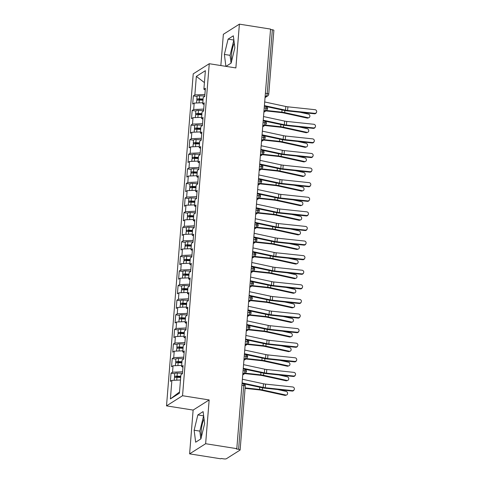 <?xml version="1.0" encoding="UTF-8"?>
<svg xmlns="http://www.w3.org/2000/svg" width="483" height="483" viewBox="0 0 483 483"><rect width="100%" height="100%" fill="white"/><g stroke="black" fill="none" stroke-linecap="round" stroke-linejoin="round"><path stroke-width="0.72" d="M204.043 419.002A11.767 3.478 -81 0 0 201.284 430.202A11.767 3.478 -81 0 0 201.483 436.505M231.719 60.713A11.767 3.478 99 0 1 231.52 54.41A11.767 3.478 99 0 1 234.279 43.21M189.608 453.863L205.637 443.72L209.157 399.942L193.128 410.079L189.608 453.863L220.773 458.796L221.256 458.488L223.532 458.85A2.264 0.543 -175.4 0 0 226.4 458.729L239.997 450.12A2.264 0.543 -175.4 0 0 240.117 449.969A2.264 0.543 -175.4 0 0 238.59 449.323L236.314 448.961L236.803 448.659L270.558 29.083L239.393 24.15L223.363 34.293L220.852 65.555M193.128 410.079L166.514 405.871L193.23 73.857L209.26 63.72L182.544 395.728L166.514 405.871M171.888 380.381L170.396 398.916L179.428 393.198L180.92 374.663L182.429 373.709L183.087 365.54L181.578 366.488L182.097 360.07L183.6 359.117L184.258 350.942L182.755 351.896L183.268 345.478L184.778 344.524L185.436 336.349L183.926 337.303L184.446 330.879L185.949 329.931L186.607 321.756L185.104 322.71L185.617 316.287L187.126 315.333L187.778 307.164L186.275 308.118L186.794 301.694L188.298 300.74L188.956 292.571L187.452 293.519L187.965 287.101L189.475 286.147L190.127 277.973L188.624 278.926L189.143 272.509L190.646 271.555L191.304 263.38L189.801 264.334L190.314 257.91L191.817 256.962L192.476 248.787L190.972 249.741L191.491 243.317L192.995 242.363L193.653 234.195L192.143 235.149L192.663 228.725L194.166 227.771L194.824 219.602L193.321 220.55L193.84 214.132L195.343 213.178L196.001 205.003L194.492 205.957L195.011 199.539L196.515 198.585L197.173 190.411L195.669 191.365L196.189 184.941L197.692 183.993L198.35 175.818L196.841 176.772L197.36 170.348L198.863 169.394L199.521 161.225L198.018 162.179L198.531 155.755L200.04 154.801L200.699 146.633L199.189 147.581L199.708 141.163L201.212 140.209L201.87 132.034L200.367 132.988L200.88 126.57L202.389 125.616L203.047 117.441L201.538 118.395L202.057 111.971L203.56 111.024L204.218 102.849L202.715 103.803L203.228 97.379L204.738 96.431L205.396 88.256L203.886 89.21L205.378 70.675L196.346 76.392L194.854 94.922L193.351 95.876L192.693 104.05L194.196 103.096L193.677 109.52L192.174 110.468L191.516 118.643L193.025 117.689L192.506 124.113L191.002 125.067L190.344 133.236L191.848 132.282L191.328 138.706L189.825 139.659L189.167 147.828L190.676 146.88L190.157 153.298L188.654 154.252L187.996 162.427L189.499 161.473L188.986 167.891L187.476 168.845L186.818 177.019L188.328 176.066L187.809 182.489L186.305 183.437L185.647 191.612L187.15 190.658L186.637 197.082L185.128 198.036L184.47 206.205L185.979 205.251L185.46 211.675L183.957 212.629L183.299 220.797L184.802 219.85L184.289 226.267L182.779 227.221L182.121 235.396L183.631 234.442L183.111 240.86L181.608 241.814L180.95 249.989L182.453 249.035L181.94 255.459L180.431 256.407L179.773 264.581L181.282 263.627L180.763 270.051L179.259 270.999L178.601 279.174L180.105 278.22L179.591 284.644L178.082 285.598L177.424 293.767L178.933 292.819L178.414 299.237L176.911 300.191L176.253 308.365L177.756 307.411L177.243 313.829L175.734 314.783L175.075 322.958L176.585 322.004L176.066 328.422L174.562 329.376L173.904 337.551L175.407 336.597L174.894 343.021L173.385 343.968L172.727 352.143L174.236 351.189L173.717 357.613L172.214 358.567L171.556 366.736L173.059 365.782L172.546 372.206L171.036 373.16L170.378 381.329L171.888 380.381L180.491 380.006M172.546 372.206L182.58 371.777M173.059 365.782L181.662 365.414M173.717 357.613L183.757 357.179M174.236 351.189L182.84 350.821M181.578 366.488L182.942 367.267M174.894 343.021L184.929 342.586M175.407 336.597L184.011 336.228M182.755 351.896L184.12 352.675M176.066 328.422L186.106 327.993M176.585 322.004L185.188 321.636M183.926 337.303L185.291 338.082M177.243 313.829L187.277 313.401M177.756 307.411L186.36 307.037M185.104 322.71L186.468 323.483M178.414 299.237L188.455 298.808M178.933 292.819L187.537 292.444M186.275 308.118L187.639 308.891M179.591 284.644L189.626 284.209M180.105 278.22L188.708 277.852M187.452 293.519L188.817 294.298M180.763 270.051L190.803 269.617M181.282 263.627L189.885 263.259M188.624 278.926L189.988 279.705M181.94 255.459L191.974 255.024M182.453 249.035L191.057 248.667M189.801 264.334L191.165 265.113M183.111 240.86L193.152 240.431M183.631 234.442L192.234 234.074M190.972 249.741L192.337 250.514M184.289 226.267L194.323 225.839M184.802 219.85L193.405 219.475M192.143 235.149L193.514 235.921M185.46 211.675L195.5 211.24M185.979 205.251L194.583 204.883M193.321 220.55L194.685 221.329M186.637 197.082L196.672 196.647M187.15 190.658L195.754 190.29M194.492 205.957L195.863 206.736M187.809 182.489L197.849 182.055M188.328 176.066L196.931 175.697M195.669 191.365L197.034 192.143M188.986 167.891L199.02 167.462M189.499 161.473L198.102 161.105M196.841 176.772L198.211 177.545M190.157 153.298L200.197 152.869M190.676 146.88L199.28 146.506M198.018 162.179L199.382 162.952M191.328 138.706L201.369 138.277M191.848 132.282L200.451 131.913M199.189 147.581L200.56 148.359M192.506 124.113L202.546 123.678M193.025 117.689L201.628 117.321M200.367 132.988L201.731 133.767M193.677 109.52L203.717 109.086M194.196 103.096L202.8 102.728M201.538 118.395L202.908 119.174M265.396 93.273L267.214 93.563L272.352 29.753L270.528 29.463M272.352 29.753A2.264 0.543 4.6 0 1 273.879 30.393L268.741 94.203A2.264 0.543 4.6 0 0 267.214 93.563A2.264 0.67 99 0 1 266.314 96.214L265.173 96.032M194.854 94.922L204.895 94.493M196.346 76.392L204.418 82.599M202.715 103.803L204.08 104.576M205.637 443.72L236.803 448.659M209.26 63.72L235.873 67.934L239.393 24.15M209.157 399.942L182.544 395.728M225.978 66.364L231.14 63.098L234.859 47.793L233.337 35.808L228.091 39.123L224.372 54.428L225.887 66.352M203.101 411.601L197.855 414.915L194.136 430.22L195.663 442.205L200.904 438.89L204.629 423.585L203.101 411.601M170.396 398.916L179.531 391.967M203.886 89.21L205.257 89.983M193.351 95.876L197.034 96.461M263.869 112.207L266.525 110.529L267.564 108.874A2.264 0.543 -175.4 0 0 266.036 108.228L264.213 107.944M192.174 110.468L195.856 111.054M191.002 125.067L194.685 125.646M189.825 139.659L193.508 140.239M188.654 154.252L192.337 154.838M187.476 168.845L191.159 169.43M186.305 183.437L189.988 184.023M185.128 198.036L188.811 198.616M183.957 212.629L187.639 213.208M182.779 227.221L186.462 227.801M181.608 241.814L185.291 242.4M180.431 256.407L184.114 256.992M179.259 270.999L182.942 271.585M178.082 285.598L181.765 286.178M176.911 300.191L180.594 300.77M175.734 314.783L179.416 315.369M174.562 329.376L178.245 329.961M173.385 343.968L177.068 344.554M172.214 358.567L175.897 359.147M171.036 373.16L174.725 373.739M262.698 126.8L265.348 125.121L266.387 123.473A2.264 0.543 -175.4 0 0 266.387 123.467A2.264 0.543 -175.4 0 0 264.865 122.821L263.042 122.537M261.52 141.398L264.177 139.72L265.215 138.066A2.264 0.543 -175.4 0 0 265.215 138.06A2.264 0.543 -175.4 0 0 263.688 137.42L261.864 137.13M260.349 155.991L263 154.312L264.038 152.658A2.264 0.543 -175.4 0 0 264.038 152.652A2.264 0.543 -175.4 0 0 262.517 152.012L260.693 151.722M259.172 170.584L261.828 168.905L262.867 167.251A2.264 0.543 -175.4 0 0 262.867 167.245A2.264 0.543 -175.4 0 0 261.339 166.605L259.516 166.315M258 185.176L260.651 183.498L261.689 181.843A2.264 0.543 -175.4 0 0 260.168 181.197L258.345 180.908M256.829 199.769L259.48 198.09L260.518 196.442A2.264 0.543 -175.4 0 0 260.518 196.436A2.264 0.543 -175.4 0 0 258.991 195.79L257.167 195.506M255.652 214.367L258.302 212.689L259.341 211.035A2.264 0.543 -175.4 0 0 259.341 211.029A2.264 0.543 -175.4 0 0 257.819 210.389L255.996 210.099M254.481 228.96L257.131 227.282L258.17 225.627A2.264 0.543 -175.4 0 0 258.17 225.621A2.264 0.543 -175.4 0 0 256.642 224.981L254.819 224.692M253.303 243.553L255.96 241.874L256.992 240.22A2.264 0.543 -175.4 0 0 256.998 240.214A2.264 0.543 -175.4 0 0 255.471 239.574L253.647 239.284M252.132 258.145L254.782 256.467L255.821 254.813A2.264 0.543 -175.4 0 0 254.293 254.167L252.47 253.877M250.955 272.738L253.611 271.06L254.644 269.411A2.264 0.543 -175.4 0 0 254.65 269.405A2.264 0.543 -175.4 0 0 253.122 268.759L251.299 268.476M249.783 287.337L252.434 285.658L253.472 284.004A2.264 0.543 -175.4 0 0 253.472 283.998A2.264 0.543 -175.4 0 0 251.945 283.358L250.122 283.068M248.606 301.929L251.263 300.251L252.301 298.597A2.264 0.543 -175.4 0 0 252.301 298.591A2.264 0.543 -175.4 0 0 250.774 297.951L248.95 297.661M247.435 316.522L250.085 314.844L251.124 313.189A2.264 0.543 -175.4 0 0 251.124 313.183A2.264 0.543 -175.4 0 0 249.596 312.543L247.779 312.253M246.258 331.115L248.914 329.436L249.953 327.782A2.264 0.543 -175.4 0 0 248.425 327.136L246.602 326.846M245.086 345.707L247.737 344.029L248.775 342.381A2.264 0.543 -175.4 0 0 248.775 342.375A2.264 0.543 -175.4 0 0 247.248 341.729L245.43 341.445M243.909 360.306L246.565 358.627L247.604 356.973A2.264 0.543 -175.4 0 0 247.604 356.967A2.264 0.543 -175.4 0 0 246.076 356.327L244.253 356.037M242.738 374.899L245.388 373.22L246.427 371.566A2.264 0.543 -175.4 0 0 246.427 371.56A2.264 0.543 -175.4 0 0 244.899 370.92L243.082 370.63M233.869 39.974L230.065 55.328L231.061 63.146M230.065 55.328L224.372 54.428M233.784 40.029L228.091 39.123M203.633 415.766L199.829 431.12L200.825 438.938M203.548 415.815L197.855 414.915M199.829 431.12L194.136 430.22M314.668 113.33A1.884 1.823 27.9 0 0 316.486 112.388A1.884 1.823 27.9 0 0 314.964 109.683L287.898 106.821L287.602 110.474L314.668 113.33L314.433 113.783L287.361 110.921A7.541 1.811 4.6 0 1 284.535 110.48L264.358 106.145M316.486 112.388L316.244 112.841A1.884 1.823 -152.1 0 1 314.433 113.783M264.4 105.614L285.507 110.142A5.579 1.34 -175.4 0 0 287.602 110.474M264.696 101.961L285.803 106.495A5.579 1.34 -175.4 0 0 287.898 106.821M203.005 100.186L199.286 100.035A3.019 0.725 -175.4 0 0 196.865 100.337A3.019 0.725 -175.4 0 0 196.702 100.542L196.509 103M203.059 99.498L199.654 99.353L198.755 99.534L199.461 99.83L199.497 99.353M203.101 99.021L199.376 98.864A3.019 0.725 -175.4 0 0 196.955 99.166A3.019 0.725 -175.4 0 0 196.798 99.377A3.019 0.725 -175.4 0 0 197.982 100.059M196.798 99.377L197.046 96.31A3.019 0.725 4.6 0 1 197.203 96.105A3.019 0.725 4.6 0 1 199.624 95.803L204.768 96.014M308.885 117.725L307.888 118.051A1.884 1.594 -108.4 0 1 307.146 118.087L308.148 117.755A1.884 1.594 71.6 0 0 308.438 114.109L299.973 112.255M201.212 100.114L199.461 99.83M265.928 110.909L281.607 112.611A5.579 1.34 4.6 0 1 283.69 112.95L307.146 118.087M308.148 117.755L284.686 112.617A7.541 1.811 -175.4 0 0 281.873 112.165L266.574 110.498M268.433 107.021L266.58 106.821M313.497 127.923A1.884 1.823 27.9 0 0 315.308 126.981A1.884 1.823 27.9 0 0 313.793 124.276L286.721 121.42L286.431 125.067L313.497 127.923L313.256 128.375L286.19 125.52A7.541 1.811 4.6 0 1 283.364 125.073L263.187 120.738M315.308 126.981L315.073 127.434A1.884 1.823 -152.1 0 1 313.256 128.375M263.229 120.207L284.336 124.741A5.579 1.34 -175.4 0 0 286.431 125.067M263.519 116.554L284.632 121.088A5.579 1.34 -175.4 0 0 286.721 121.42M312.32 142.515A1.884 1.823 27.9 0 0 314.137 141.573A1.884 1.823 27.9 0 0 312.616 138.869L285.55 136.013L285.254 139.659L312.32 142.515L312.084 142.968L285.012 140.112A7.541 1.811 4.6 0 1 282.187 139.665L262.009 135.337M314.137 141.573L313.896 142.026A1.884 1.823 -152.1 0 1 312.084 142.968M262.052 134.799L283.165 139.333A5.579 1.34 -175.4 0 0 285.254 139.659M262.347 131.153L283.455 135.681A5.579 1.34 -175.4 0 0 285.55 136.013M311.149 157.114A1.884 1.823 27.9 0 0 312.96 156.172A1.884 1.823 27.9 0 0 311.444 153.461L284.372 150.605L284.082 154.252L311.149 157.114L310.907 157.561L283.841 154.705A7.541 1.811 4.6 0 1 281.015 154.264L260.838 149.929M312.96 156.172L312.724 156.619A1.884 1.823 -152.1 0 1 310.907 157.561M260.88 149.392L281.987 153.926A5.579 1.34 -175.4 0 0 284.082 154.252M261.176 145.745L282.283 150.279A5.579 1.34 -175.4 0 0 284.372 150.605M309.971 171.706A1.884 1.823 27.9 0 0 311.789 170.765A1.884 1.823 27.9 0 0 310.267 168.054L283.201 165.198L282.905 168.845L309.971 171.706L309.736 172.153L282.67 169.298A7.541 1.811 4.6 0 1 279.838 168.857L259.661 164.522M311.789 170.765L311.547 171.217A1.884 1.823 -152.1 0 1 309.736 172.153M259.703 163.985L280.816 168.519A5.579 1.34 -175.4 0 0 282.905 168.845M259.999 160.338L281.106 164.872A5.579 1.34 -175.4 0 0 283.201 165.198M201.834 114.779L198.108 114.628A3.019 0.725 -175.4 0 0 195.687 114.93A3.019 0.725 -175.4 0 0 195.53 115.141L195.331 117.592M201.888 114.091L198.483 113.952L197.577 114.127L198.284 114.429L198.32 113.946M201.924 113.614L198.205 113.463A3.019 0.725 -175.4 0 0 195.784 113.765A3.019 0.725 -175.4 0 0 195.621 113.97A3.019 0.725 -175.4 0 0 196.81 114.652M195.621 113.97L195.869 110.909A3.019 0.725 4.6 0 1 196.032 110.698A3.019 0.725 4.6 0 1 198.453 110.396L203.597 110.607M307.713 132.318L306.717 132.65A1.884 1.594 -108.4 0 1 305.974 132.68L306.971 132.354A1.884 1.594 71.6 0 0 307.266 128.701L298.796 126.848M200.04 114.706L198.284 114.429M264.756 125.502L280.43 127.21A5.579 1.34 4.6 0 1 282.513 127.542L305.974 132.68M306.971 132.354L283.515 127.21A7.541 1.811 -175.4 0 0 280.695 126.757L265.396 125.091M267.262 121.619L265.409 121.414M200.656 129.378L196.937 129.221A3.019 0.725 -175.4 0 0 194.516 129.522A3.019 0.725 -175.4 0 0 194.353 129.734L194.16 132.185M200.711 128.683L197.306 128.544L196.406 128.719L197.112 129.021L197.149 128.538M200.753 128.206L197.028 128.055A3.019 0.725 -175.4 0 0 194.607 128.357A3.019 0.725 -175.4 0 0 194.45 128.563A3.019 0.725 -175.4 0 0 195.639 129.245M194.45 128.563L194.697 125.502A3.019 0.725 4.6 0 1 194.854 125.29A3.019 0.725 4.6 0 1 197.275 124.988L202.419 125.2M306.536 146.91L305.54 147.243A1.884 1.594 -108.4 0 1 304.797 147.279L305.799 146.947A1.884 1.594 71.6 0 0 306.089 143.3L297.625 141.441M198.863 129.299L197.112 129.021M263.579 140.094L279.259 141.803A5.579 1.34 4.6 0 1 281.341 142.135L304.797 147.279M305.799 146.947L282.338 141.803A7.541 1.811 -175.4 0 0 279.524 141.356L264.225 139.69M266.085 136.212L264.231 136.007M199.485 143.97L195.76 143.813A3.019 0.725 -175.4 0 0 193.339 144.115A3.019 0.725 -175.4 0 0 193.182 144.326L192.983 146.778M199.539 143.276L196.134 143.137L195.229 143.318L195.935 143.614L195.971 143.131M199.576 142.799L195.856 142.648A3.019 0.725 -175.4 0 0 193.435 142.95A3.019 0.725 -175.4 0 0 193.272 143.161A3.019 0.725 -175.4 0 0 194.462 143.843M193.272 143.161L193.52 140.094A3.019 0.725 4.6 0 1 193.683 139.883A3.019 0.725 4.6 0 1 196.104 139.581L201.248 139.792M305.365 161.503L304.368 161.835A1.884 1.594 -108.4 0 1 303.626 161.871L304.622 161.539A1.884 1.594 71.6 0 0 304.918 157.893L296.447 156.033M197.692 143.898L195.935 143.614M262.408 154.687L278.081 156.395A5.579 1.34 4.6 0 1 280.164 156.727L303.626 161.871M304.622 161.539L281.166 156.395A7.541 1.811 -175.4 0 0 278.347 155.949L263.048 154.282M264.913 150.805L263.06 150.599M198.308 158.563L194.589 158.412A3.019 0.725 -175.4 0 0 192.168 158.714A3.019 0.725 -175.4 0 0 192.005 158.919L191.811 161.37M198.362 157.869L194.957 157.73L194.057 157.911L194.764 158.207L194.8 157.73M198.404 157.398L194.679 157.241A3.019 0.725 -175.4 0 0 192.258 157.543A3.019 0.725 -175.4 0 0 192.101 157.754A3.019 0.725 -175.4 0 0 193.291 158.436M192.101 157.754L192.349 154.687A3.019 0.725 4.6 0 1 192.506 154.482A3.019 0.725 4.6 0 1 194.927 154.18L200.071 154.391M304.187 176.096L303.191 176.428A1.884 1.594 -108.4 0 1 302.449 176.464L303.451 176.132A1.884 1.594 71.6 0 0 303.741 172.485L295.276 170.632M196.515 158.49L194.764 158.207M261.231 169.279L276.91 170.988A5.579 1.34 4.6 0 1 278.993 171.326L302.449 176.464M303.451 176.132L279.989 170.994A7.541 1.811 -175.4 0 0 277.176 170.541L261.877 168.875M263.742 165.397L261.883 165.198M308.8 186.299A1.884 1.823 27.9 0 0 310.611 185.357A1.884 1.823 27.9 0 0 309.096 182.652L282.024 179.791L281.734 183.443L308.8 186.299L308.559 186.752L281.492 183.89A7.541 1.811 4.6 0 1 278.667 183.449L258.49 179.115M310.611 185.357L310.376 185.81A1.884 1.823 -152.1 0 1 308.559 186.752M258.532 178.577L279.639 183.111A5.579 1.34 -175.4 0 0 281.734 183.443M258.828 174.931L279.935 179.465A5.579 1.34 -175.4 0 0 282.024 179.791M197.136 173.156L193.411 173.005A3.019 0.725 -175.4 0 0 190.99 173.306A3.019 0.725 -175.4 0 0 190.833 173.512L190.634 175.969M197.191 172.467L193.786 172.322L192.88 172.503L193.586 172.799L193.629 172.322M197.227 171.99L193.508 171.833A3.019 0.725 -175.4 0 0 191.087 172.135A3.019 0.725 -175.4 0 0 190.924 172.346A3.019 0.725 -175.4 0 0 192.113 173.029M190.924 172.346L191.171 169.279A3.019 0.725 4.6 0 1 191.334 169.074A3.019 0.725 4.6 0 1 193.755 168.772L198.899 168.984M303.016 190.694L302.02 191.02A1.884 1.594 -108.4 0 1 301.277 191.057L302.273 190.725A1.884 1.594 71.6 0 0 302.569 187.078L294.099 185.224M195.343 173.083L193.586 172.799M260.059 183.878L275.733 185.581A5.579 1.34 4.6 0 1 277.816 185.919L301.277 191.057M302.273 190.725L278.818 185.587A7.541 1.811 -175.4 0 0 275.998 185.134L260.699 183.468M262.565 179.99L260.711 179.791M307.623 200.892A1.884 1.823 27.9 0 0 309.44 199.95A1.884 1.823 27.9 0 0 307.919 197.245L280.852 194.389L280.557 198.036L307.623 200.892L307.387 201.345L280.321 198.489A7.541 1.811 4.6 0 1 277.49 198.042L257.312 193.707M309.44 199.95L309.198 200.403A1.884 1.823 -152.1 0 1 307.387 201.345M257.354 193.176L278.468 197.71A5.579 1.34 -175.4 0 0 280.557 198.036M257.65 189.523L278.757 194.057A5.579 1.34 -175.4 0 0 280.852 194.389M195.959 187.748L192.24 187.597A3.019 0.725 -175.4 0 0 189.819 187.899A3.019 0.725 -175.4 0 0 189.656 188.104L189.463 190.562M196.013 187.06L192.608 186.921L191.709 187.096L192.415 187.398L192.451 186.915M196.056 186.583L192.331 186.432A3.019 0.725 -175.4 0 0 189.916 186.734A3.019 0.725 -175.4 0 0 189.753 186.939A3.019 0.725 -175.4 0 0 190.942 187.621M189.753 186.939L190 183.872A3.019 0.725 4.6 0 1 190.157 183.667A3.019 0.725 4.6 0 1 192.578 183.365L197.722 183.576M301.839 205.287L300.843 205.619A1.884 1.594 -108.4 0 1 300.1 205.649L301.102 205.323A1.884 1.594 71.6 0 0 301.392 201.671L292.927 199.817M194.166 187.676L192.415 187.398M258.882 198.471L274.561 200.179A5.579 1.34 4.6 0 1 276.644 200.511L300.1 205.649M301.102 205.323L277.64 200.179A7.541 1.811 -175.4 0 0 274.827 199.727L259.528 198.06M261.394 194.583L259.534 194.383M306.451 215.484A1.884 1.823 27.9 0 0 308.263 214.543A1.884 1.823 27.9 0 0 306.747 211.838L279.675 208.982L279.385 212.629L306.451 215.484L306.21 215.937L279.144 213.081A7.541 1.811 4.6 0 1 276.318 212.635L256.141 208.306M308.263 214.543L308.027 214.995A1.884 1.823 -152.1 0 1 306.21 215.937M256.183 207.768L277.29 212.303A5.579 1.34 -175.4 0 0 279.385 212.629M256.479 204.122L277.586 208.65A5.579 1.34 -175.4 0 0 279.675 208.982M194.788 202.347L191.063 202.19A3.019 0.725 -175.4 0 0 188.642 202.492A3.019 0.725 -175.4 0 0 188.485 202.703L188.285 205.154M194.842 201.653L191.437 201.514L190.531 201.689L191.238 201.991L191.28 201.508M194.878 201.176L191.159 201.025A3.019 0.725 -175.4 0 0 188.738 201.326A3.019 0.725 -175.4 0 0 188.575 201.532A3.019 0.725 -175.4 0 0 189.765 202.214M188.575 201.532L188.823 198.471A3.019 0.725 4.6 0 1 188.986 198.259A3.019 0.725 4.6 0 1 191.407 197.958L196.551 198.169M300.668 219.88L299.671 220.212A1.884 1.594 -108.4 0 1 298.929 220.248L299.925 219.916A1.884 1.594 71.6 0 0 300.221 216.269L291.75 214.41M192.995 202.268L191.238 201.991M257.711 213.063L273.384 214.772A5.579 1.34 4.6 0 1 275.467 215.104L298.929 220.248M299.925 219.916L276.469 214.772A7.541 1.811 -175.4 0 0 273.65 214.325L258.351 212.659M260.216 209.181L258.363 208.976M305.28 230.083A1.884 1.823 27.9 0 0 307.091 229.141A1.884 1.823 27.9 0 0 305.57 226.43L278.504 223.575L278.208 227.221L305.28 230.083L305.039 230.53L277.973 227.674A7.541 1.811 4.6 0 1 275.141 227.233L254.964 222.898M307.091 229.141L306.85 229.588A1.884 1.823 -152.1 0 1 305.039 230.53M255.006 222.361L276.119 226.895A5.579 1.34 -175.4 0 0 278.208 227.221M255.302 218.714L276.409 223.249A5.579 1.34 -175.4 0 0 278.504 223.575M193.611 216.939L189.891 216.782A3.019 0.725 -175.4 0 0 187.47 217.084A3.019 0.725 -175.4 0 0 187.307 217.296L187.114 219.747M193.665 216.245L190.26 216.106L189.36 216.287L190.067 216.583L190.103 216.1M193.707 215.768L189.982 215.617A3.019 0.725 -175.4 0 0 187.567 215.919A3.019 0.725 -175.4 0 0 187.404 216.124A3.019 0.725 -175.4 0 0 188.593 216.813M187.404 216.124L187.652 213.063A3.019 0.725 4.6 0 1 187.809 212.852A3.019 0.725 4.6 0 1 190.23 212.55L195.374 212.761M299.49 234.472L298.494 234.804A1.884 1.594 -108.4 0 1 297.757 234.841L298.754 234.509A1.884 1.594 71.6 0 0 299.043 230.862L290.579 229.002M191.817 216.861L190.067 216.583M256.533 227.656L272.213 229.365A5.579 1.34 4.6 0 1 274.296 229.697L297.757 234.841M298.754 234.509L275.292 229.365A7.541 1.811 -175.4 0 0 272.478 228.918L257.179 227.251M259.045 223.774L257.185 223.569M304.103 244.676A1.884 1.823 27.9 0 0 305.914 243.734A1.884 1.823 27.9 0 0 304.399 241.023L277.327 238.167L277.037 241.814L304.103 244.676L303.861 245.123L276.795 242.267A7.541 1.811 4.6 0 1 273.97 241.826L253.792 237.491M305.914 243.734L305.679 244.187A1.884 1.823 -152.1 0 1 303.861 245.123M253.835 236.954L274.942 241.488A5.579 1.34 -175.4 0 0 277.037 241.814M254.13 233.307L275.238 237.841A5.579 1.34 -175.4 0 0 277.327 238.167M192.439 231.532L188.714 231.381A3.019 0.725 -175.4 0 0 186.299 231.677A3.019 0.725 -175.4 0 0 186.136 231.888L185.937 234.34M192.494 230.838L189.088 230.699L188.183 230.88L188.889 231.176L188.931 230.699M192.53 230.367L188.811 230.21A3.019 0.725 -175.4 0 0 186.39 230.512A3.019 0.725 -175.4 0 0 186.227 230.723A3.019 0.725 -175.4 0 0 187.416 231.405M186.227 230.723L186.474 227.656A3.019 0.725 4.6 0 1 186.637 227.451A3.019 0.725 4.6 0 1 189.058 227.149L194.202 227.36M298.319 249.065L297.323 249.397A1.884 1.594 -108.4 0 1 296.58 249.433L297.576 249.101A1.884 1.594 71.6 0 0 297.872 245.455L289.408 243.601M190.646 231.46L188.889 231.176M255.362 242.249L271.041 243.957A5.579 1.34 4.6 0 1 273.124 244.289L296.58 249.433M297.576 249.101L274.121 243.963A7.541 1.811 -175.4 0 0 271.301 243.51L256.002 241.844M257.868 238.367L256.014 238.167M302.932 259.268A1.884 1.823 27.9 0 0 304.743 258.327A1.884 1.823 27.9 0 0 303.221 255.622L276.155 252.76L275.859 256.413L302.932 259.268L302.69 259.721L275.624 256.859A7.541 1.811 4.6 0 1 272.792 256.419L252.615 252.084M304.743 258.327L304.501 258.779A1.884 1.823 -152.1 0 1 302.69 259.721M252.663 251.546L273.77 256.081A5.579 1.34 -175.4 0 0 275.859 256.413M252.953 247.9L274.06 252.434A5.579 1.34 -175.4 0 0 276.155 252.76M191.262 246.125L187.543 245.974A3.019 0.725 -175.4 0 0 185.122 246.276A3.019 0.725 -175.4 0 0 184.959 246.481L184.766 248.938M191.316 245.436L187.911 245.292L187.012 245.473L187.718 245.769L187.754 245.292M191.359 244.959L187.633 244.803A3.019 0.725 -175.4 0 0 185.218 245.104A3.019 0.725 -175.4 0 0 185.055 245.316A3.019 0.725 -175.4 0 0 186.245 245.998M185.055 245.316L185.303 242.249A3.019 0.725 4.6 0 1 185.46 242.043A3.019 0.725 4.6 0 1 187.881 241.742L193.025 241.953M297.142 263.664L296.145 263.99A1.884 1.594 -108.4 0 1 295.409 264.026L296.405 263.694A1.884 1.594 71.6 0 0 296.695 260.047L288.23 258.194M189.469 246.052L187.718 245.769M254.185 256.847L269.864 258.55A5.579 1.34 4.6 0 1 271.947 258.888L295.409 264.026M296.405 263.694L272.943 258.556A7.541 1.811 -175.4 0 0 270.13 258.103L254.831 256.437M256.696 252.959L254.837 252.76M301.754 273.861A1.884 1.823 27.9 0 0 303.565 272.919A1.884 1.823 27.9 0 0 302.05 270.214L274.978 267.353L274.688 271.005L301.754 273.861L301.513 274.314L274.447 271.452A7.541 1.811 4.6 0 1 271.621 271.011L251.444 266.676M303.565 272.919L303.33 273.372A1.884 1.823 -152.1 0 1 301.513 274.314M251.486 266.145L272.593 270.679A5.579 1.34 -175.4 0 0 274.688 271.005M251.782 262.492L272.889 267.027A5.579 1.34 -175.4 0 0 274.978 267.353M190.091 260.717L186.366 260.566A3.019 0.725 -175.4 0 0 183.951 260.868A3.019 0.725 -175.4 0 0 183.788 261.074L183.588 263.531M190.145 260.029L186.74 259.89L185.834 260.065L186.541 260.367L186.583 259.884M190.181 259.552L186.462 259.401A3.019 0.725 -175.4 0 0 184.041 259.703A3.019 0.725 -175.4 0 0 183.878 259.908A3.019 0.725 -175.4 0 0 185.067 260.591M183.878 259.908L184.126 256.841A3.019 0.725 4.6 0 1 184.289 256.636A3.019 0.725 4.6 0 1 186.71 256.334L191.854 256.545M295.97 278.256L294.974 278.588A1.884 1.594 -108.4 0 1 294.232 278.619L295.228 278.293A1.884 1.594 71.6 0 0 295.524 274.64L287.059 272.786M188.298 260.645L186.541 260.367M253.014 271.44L268.693 273.149A5.579 1.34 4.6 0 1 270.776 273.481L294.232 278.619M295.228 278.293L271.772 273.149A7.541 1.811 -175.4 0 0 268.953 272.696L253.653 271.029M255.519 267.552L253.666 267.353M300.583 288.454A1.884 1.823 27.9 0 0 302.394 287.512A1.884 1.823 27.9 0 0 300.873 284.807L273.807 281.951L273.511 285.598L300.583 288.454L300.341 288.906L273.275 286.051A7.541 1.811 4.6 0 1 270.444 285.604L250.266 281.275M302.394 287.512L302.153 287.965A1.884 1.823 -152.1 0 1 300.341 288.906M250.315 280.738L271.422 285.272A5.579 1.34 -175.4 0 0 273.511 285.598M250.605 277.091L271.712 281.619A5.579 1.34 -175.4 0 0 273.807 281.951M188.913 275.31L185.194 275.159A3.019 0.725 -175.4 0 0 182.773 275.461A3.019 0.725 -175.4 0 0 182.61 275.672L182.417 278.123M188.968 274.622L185.563 274.483L184.663 274.658L185.369 274.96L185.406 274.477M189.01 274.145L185.285 273.994A3.019 0.725 -175.4 0 0 182.87 274.296A3.019 0.725 -175.4 0 0 182.707 274.501A3.019 0.725 -175.4 0 0 183.896 275.183M182.707 274.501L182.954 271.44A3.019 0.725 4.6 0 1 183.111 271.229A3.019 0.725 4.6 0 1 185.532 270.927L190.682 271.138M294.793 292.849L293.797 293.181A1.884 1.594 -108.4 0 1 293.06 293.217L294.056 292.885A1.884 1.594 71.6 0 0 294.346 289.232L285.882 287.379M187.12 275.238L185.369 274.96M251.836 286.033L267.516 287.741A5.579 1.34 4.6 0 1 269.599 288.073L293.06 293.217M294.056 292.885L270.595 287.741A7.541 1.811 -175.4 0 0 267.781 287.294L252.482 285.628M254.348 282.15L252.488 281.945M299.406 303.052A1.884 1.823 27.9 0 0 301.217 302.11A1.884 1.823 27.9 0 0 299.702 299.4L272.629 296.544L272.34 300.191L299.406 303.052L299.17 303.499L272.098 300.643A7.541 1.811 4.6 0 1 269.272 300.203L249.095 295.868M301.217 302.11L300.981 302.557A1.884 1.823 -152.1 0 1 299.17 303.499M249.137 295.33L270.245 299.865A5.579 1.34 -175.4 0 0 272.34 300.191M249.433 291.684L270.54 296.218A5.579 1.34 -175.4 0 0 272.629 296.544M187.742 289.909L184.017 289.752A3.019 0.725 -175.4 0 0 181.602 290.054A3.019 0.725 -175.4 0 0 181.439 290.265L181.24 292.716M187.796 289.214L184.391 289.076L183.486 289.257L184.192 289.552L184.234 289.069M187.833 288.737L184.114 288.586A3.019 0.725 -175.4 0 0 181.693 288.888A3.019 0.725 -175.4 0 0 181.536 289.094A3.019 0.725 -175.4 0 0 182.719 289.782M181.536 289.094L181.777 286.033A3.019 0.725 4.6 0 1 181.94 285.821A3.019 0.725 4.6 0 1 184.361 285.519L189.505 285.731M293.622 307.442L292.626 307.774A1.884 1.594 -108.4 0 1 291.883 307.81L292.879 307.478A1.884 1.594 71.6 0 0 293.175 303.831L284.71 301.972M185.949 289.83L184.192 289.552M250.665 300.625L266.344 302.334A5.579 1.34 4.6 0 1 268.427 302.666L291.883 307.81M292.879 307.478L269.423 302.334A7.541 1.811 -175.4 0 0 266.61 301.887L251.305 300.221M253.17 296.743L251.317 296.538M298.234 317.645A1.884 1.823 27.9 0 0 300.046 316.703A1.884 1.823 27.9 0 0 298.524 313.992L271.458 311.137L271.162 314.783L298.234 317.645L297.993 318.092L270.927 315.236A7.541 1.811 4.6 0 1 268.095 314.795L247.918 310.46M300.046 316.703L299.804 317.15A1.884 1.823 -152.1 0 1 297.993 318.092M247.966 309.923L269.073 314.457A5.579 1.34 -175.4 0 0 271.162 314.783M248.256 306.276L269.363 310.81A5.579 1.34 -175.4 0 0 271.458 311.137M186.565 304.501L182.846 304.35A3.019 0.725 -175.4 0 0 180.425 304.646A3.019 0.725 -175.4 0 0 180.262 304.858L180.068 307.309M186.619 303.807L183.214 303.668L182.314 303.849L183.021 304.145L183.057 303.668M186.661 303.33L182.936 303.179A3.019 0.725 -175.4 0 0 180.521 303.481A3.019 0.725 -175.4 0 0 180.358 303.692A3.019 0.725 -175.4 0 0 181.548 304.375M180.358 303.692L180.606 300.625A3.019 0.725 4.6 0 1 180.763 300.414A3.019 0.725 4.6 0 1 183.184 300.118L188.334 300.329M292.444 322.034L291.448 322.366A1.884 1.594 -108.4 0 1 290.712 322.403L291.708 322.07A1.884 1.594 71.6 0 0 291.998 318.424L283.533 316.57M184.772 304.429L183.021 304.145M249.488 315.218L265.167 316.926A5.579 1.34 4.6 0 1 267.25 317.259L290.712 322.403M291.708 322.07L268.246 316.933A7.541 1.811 -175.4 0 0 265.433 316.48L250.134 314.813M251.999 311.336L250.14 311.137M297.057 332.238A1.884 1.823 27.9 0 0 298.868 331.296A1.884 1.823 27.9 0 0 297.353 328.591L270.281 325.729L269.991 329.382L297.057 332.238L296.822 332.69L269.749 329.829A7.541 1.811 4.6 0 1 266.924 329.388L246.747 325.053M298.868 331.296L298.633 331.749A1.884 1.823 -152.1 0 1 296.822 332.69M246.789 324.516L267.896 329.05A5.579 1.34 -175.4 0 0 269.991 329.382M247.085 320.869L268.192 325.403A5.579 1.34 -175.4 0 0 270.281 325.729M185.394 319.094L181.668 318.943A3.019 0.725 -175.4 0 0 179.253 319.245A3.019 0.725 -175.4 0 0 179.09 319.45L178.891 321.901M185.448 318.406L182.043 318.261L181.137 318.442L181.843 318.738L181.886 318.261M185.484 317.929L181.765 317.772A3.019 0.725 -175.4 0 0 179.344 318.074A3.019 0.725 -175.4 0 0 179.187 318.285A3.019 0.725 -175.4 0 0 180.37 318.967M179.187 318.285L179.428 315.218A3.019 0.725 4.6 0 1 179.591 315.013A3.019 0.725 4.6 0 1 182.013 314.711L187.156 314.922M291.273 336.633L290.277 336.959A1.884 1.594 -108.4 0 1 289.534 336.995L290.531 336.663A1.884 1.594 71.6 0 0 290.826 333.016L282.362 331.163M183.6 319.022L181.843 318.738M248.316 329.817L263.996 331.519A5.579 1.34 4.6 0 1 266.079 331.857L289.534 336.995M290.531 336.663L267.075 331.525A7.541 1.811 -175.4 0 0 264.261 331.072L248.956 329.406M250.822 325.928L248.968 325.729M295.886 346.83A1.884 1.823 27.9 0 0 297.697 345.888A1.884 1.823 27.9 0 0 296.176 343.184L269.109 340.322L268.814 343.974L295.886 346.83L295.644 347.283L268.578 344.421A7.541 1.811 4.6 0 1 265.747 343.981L245.569 339.646M297.697 345.888L297.456 346.341A1.884 1.823 -152.1 0 1 295.644 347.283M245.618 339.114L266.725 343.648A5.579 1.34 -175.4 0 0 268.814 343.974M245.907 335.462L267.014 339.996A5.579 1.34 -175.4 0 0 269.109 340.322M184.216 333.687L180.497 333.536A3.019 0.725 -175.4 0 0 178.076 333.838A3.019 0.725 -175.4 0 0 177.919 334.043L177.72 336.5M184.271 332.998L180.865 332.859L179.966 333.035L180.672 333.336L180.708 332.853M184.313 332.521L180.588 332.37A3.019 0.725 -175.4 0 0 178.173 332.666A3.019 0.725 -175.4 0 0 178.01 332.878A3.019 0.725 -175.4 0 0 179.199 333.56M178.01 332.878L178.257 329.811A3.019 0.725 4.6 0 1 178.42 329.605A3.019 0.725 4.6 0 1 180.835 329.303L185.985 329.515M290.096 351.226L289.1 351.558A1.884 1.594 -108.4 0 1 288.363 351.588L289.359 351.262A1.884 1.594 71.6 0 0 289.649 347.609L281.184 345.756M182.423 333.614L180.672 333.336M247.139 344.409L262.818 346.118A5.579 1.34 4.6 0 1 264.901 346.45L288.363 351.588M289.359 351.262L265.898 346.118A7.541 1.811 -175.4 0 0 263.084 345.665L247.785 343.999M249.651 340.521L247.791 340.322M294.708 361.423A1.884 1.823 27.9 0 0 296.52 360.481A1.884 1.823 27.9 0 0 295.004 357.776L267.932 354.92L267.642 358.567L294.708 361.423L294.473 361.876L267.401 359.02A7.541 1.811 4.6 0 1 264.575 358.573L244.398 354.244M296.52 360.481L296.284 360.934A1.884 1.823 -152.1 0 1 294.473 361.876M244.44 353.707L265.547 358.241A5.579 1.34 -175.4 0 0 267.642 358.567M244.736 350.06L265.843 354.588A5.579 1.34 -175.4 0 0 267.932 354.92M183.045 348.279L179.32 348.128A3.019 0.725 -175.4 0 0 176.905 348.43A3.019 0.725 -175.4 0 0 176.742 348.641L176.543 351.093M183.099 347.591L179.694 347.452L178.788 347.627L179.495 347.929L179.537 347.446M183.135 347.114L179.416 346.963A3.019 0.725 -175.4 0 0 176.995 347.265A3.019 0.725 -175.4 0 0 176.838 347.47A3.019 0.725 -175.4 0 0 178.022 348.152M176.838 347.47L177.08 344.409A3.019 0.725 4.6 0 1 177.243 344.198A3.019 0.725 4.6 0 1 179.664 343.896L184.808 344.107M288.925 365.818L287.928 366.15A1.884 1.594 -108.4 0 1 287.186 366.186L288.182 365.854A1.884 1.594 71.6 0 0 288.478 362.202L280.013 360.348M181.252 348.207L179.495 347.929M245.968 359.002L261.647 360.71A5.579 1.34 4.6 0 1 263.73 361.043L287.186 366.186M288.182 365.854L264.726 360.71A7.541 1.811 -175.4 0 0 261.913 360.264L246.608 358.597M248.473 355.12L246.62 354.914M293.537 376.015A1.884 1.823 27.9 0 0 295.348 375.08A1.884 1.823 27.9 0 0 293.827 372.369L266.761 369.513L266.465 373.16L293.537 376.015L293.296 376.468L266.23 373.613A7.541 1.811 4.6 0 1 263.398 373.172L243.227 368.837M295.348 375.08L295.107 375.526A1.884 1.823 -152.1 0 1 293.296 376.468M243.269 368.3L264.376 372.834A5.579 1.34 -175.4 0 0 266.465 373.16M243.559 364.653L264.666 369.187A5.579 1.34 -175.4 0 0 266.761 369.513M181.868 362.878L178.149 362.721A3.019 0.725 -175.4 0 0 175.727 363.023A3.019 0.725 -175.4 0 0 175.571 363.234L175.371 365.685M181.928 362.184L178.517 362.045L177.617 362.22L178.324 362.522L178.36 362.039M181.964 361.707L178.239 361.556A3.019 0.725 -175.4 0 0 175.824 361.858A3.019 0.725 -175.4 0 0 175.661 362.063A3.019 0.725 -175.4 0 0 176.85 362.751M175.661 362.063L175.909 359.002A3.019 0.725 4.6 0 1 176.072 358.791A3.019 0.725 4.6 0 1 178.487 358.489L183.637 358.7M287.753 380.411L286.751 380.743A1.884 1.594 -108.4 0 1 286.014 380.779L287.011 380.447A1.884 1.594 71.6 0 0 287.3 376.8L278.836 374.941M180.074 362.799L178.324 362.522M244.79 373.594L260.47 375.303A5.579 1.34 4.6 0 1 262.553 375.635L286.014 380.779M287.011 380.447L263.549 375.303A7.541 1.811 -175.4 0 0 260.735 374.856L245.436 373.19M247.302 369.712L245.449 369.507M292.36 390.614A1.884 1.823 27.9 0 0 294.171 389.672A1.884 1.823 27.9 0 0 292.656 386.961L265.584 384.106L265.294 387.752L292.36 390.614L292.124 391.061L265.052 388.205A7.541 1.811 4.6 0 1 262.227 387.764L242.049 383.43M294.171 389.672L293.936 390.119A1.884 1.823 -152.1 0 1 292.124 391.061M242.092 382.892L263.199 387.426A5.579 1.34 -175.4 0 0 265.294 387.752M242.388 379.246L263.495 383.78A5.579 1.34 -175.4 0 0 265.584 384.106M180.696 377.471L176.971 377.314A3.019 0.725 -175.4 0 0 174.556 377.615A3.019 0.725 -175.4 0 0 174.393 377.827L174.194 380.278M180.751 376.776L177.346 376.637L176.44 376.818L177.146 377.114L177.189 376.637M180.787 376.299L177.068 376.148A3.019 0.725 -175.4 0 0 174.647 376.45A3.019 0.725 -175.4 0 0 174.49 376.662A3.019 0.725 -175.4 0 0 175.673 377.344M174.49 376.662L174.731 373.594A3.019 0.725 4.6 0 1 174.894 373.383A3.019 0.725 4.6 0 1 177.315 373.087L182.459 373.299M286.576 395.003L285.58 395.335A1.884 1.594 -108.4 0 1 284.837 395.372L285.833 395.04A1.884 1.594 71.6 0 0 286.129 391.393L277.665 389.54M178.903 377.398L177.146 377.114M245.074 388.35L259.299 389.896A5.579 1.34 4.6 0 1 261.381 390.228L284.837 395.372M285.833 395.04L262.378 389.902A7.541 1.811 -175.4 0 0 259.564 389.449L245.116 387.873M246.125 384.305L244.271 384.106M238.59 449.323L243.728 385.512L241.905 385.223M240.117 449.969L245.255 386.152A2.264 0.543 -175.4 0 0 243.728 385.512A2.264 0.67 99 0 0 243.354 383.737L242.043 383.532M265.095 96.98L266.314 96.214A2.264 2.089 -122.3 0 0 267.697 95.936A2.264 2.264 0 0 0 268.741 94.203M267.564 108.874A2.264 2.264 0 0 0 265.662 106.459A2.264 0.67 99 0 1 266.036 108.228A2.264 0.67 99 0 1 265.137 110.806L264.002 110.625M263.923 111.579L265.137 110.806A2.264 2.089 -122.3 0 0 266.525 110.529M262.746 126.172L263.966 125.399L262.824 125.218M261.575 140.764L262.788 139.998L261.653 139.816M260.397 155.357L261.617 154.59L260.476 154.409M259.226 169.95L260.44 169.183L259.305 169.002M258.049 184.548L259.268 183.775L258.127 183.594M256.878 199.141L258.091 198.368L256.956 198.187M255.7 213.734L256.92 212.967L255.779 212.786M254.529 228.326L255.742 227.559L254.607 227.378M253.352 242.919L254.571 242.152L253.43 241.971M252.18 257.517L253.4 256.745L252.259 256.564M251.009 272.11L252.223 271.337L251.082 271.156M249.832 286.703L251.051 285.93L249.91 285.755M248.66 301.295L249.874 300.529L248.733 300.348M247.483 315.888L248.703 315.121L247.562 314.94M246.312 330.487L247.525 329.714L246.384 329.533M245.135 345.079L246.354 344.307L245.213 344.125M243.963 359.672L245.177 358.899L244.036 358.724M242.786 374.265L244.006 373.498L242.864 373.317M266.387 123.467A2.264 2.264 0 0 0 264.485 121.052A2.264 0.67 99 0 1 264.865 122.821A2.264 0.67 99 0 1 263.966 125.399A2.264 2.089 -122.3 0 0 265.348 125.121M265.215 138.06A2.264 2.264 0 0 0 263.313 135.645A2.264 0.67 99 0 1 263.688 137.42A2.264 0.67 99 0 1 262.788 139.992M264.038 152.652A2.264 2.264 0 0 0 262.136 150.237A2.264 0.67 99 0 1 262.517 152.012A2.264 0.67 99 0 1 261.617 154.59A2.264 2.089 -122.3 0 0 263 154.312M264.177 139.72A2.264 2.089 -122.3 0 1 262.788 139.998M262.867 167.245A2.264 2.264 0 0 0 260.965 164.83A2.264 0.67 99 0 1 261.339 166.605A2.264 0.67 99 0 1 260.44 169.183A2.264 2.089 -122.3 0 0 261.828 168.905M261.689 181.843A2.264 2.264 0 0 0 259.794 179.422A2.264 0.67 99 0 1 260.168 181.197A2.264 0.67 99 0 1 259.268 183.775A2.264 2.089 -122.3 0 0 260.651 183.498M260.518 196.436A2.264 2.264 0 0 0 258.616 194.021A2.264 0.67 99 0 1 258.991 195.79A2.264 0.67 99 0 1 258.091 198.368A2.264 2.089 -122.3 0 0 259.48 198.09M259.341 211.029A2.264 2.264 0 0 0 257.445 208.614A2.264 0.67 99 0 1 257.819 210.389A2.264 0.67 99 0 1 256.92 212.961A2.264 2.089 -122.3 0 0 258.302 212.689M258.17 225.621A2.264 2.264 0 0 0 256.268 223.206A2.264 0.67 99 0 1 256.642 224.981A2.264 0.67 99 0 1 255.742 227.559A2.264 2.089 -122.3 0 0 257.131 227.282M256.998 240.214A2.264 2.264 0 0 0 255.096 237.799A2.264 0.67 99 0 1 255.471 239.574A2.264 0.67 99 0 1 254.571 242.152A2.264 2.089 -122.3 0 0 255.96 241.874M255.821 254.813A2.264 2.264 0 0 0 253.919 252.392A2.264 0.67 99 0 1 254.293 254.167A2.264 0.67 99 0 1 253.394 256.745A2.264 2.089 -122.3 0 0 254.782 256.467M254.65 269.405A2.264 2.264 0 0 0 252.748 266.99A2.264 0.67 99 0 1 253.122 268.759A2.264 0.67 99 0 1 252.223 271.337A2.264 2.089 -122.3 0 0 253.611 271.06M253.472 283.998A2.264 2.264 0 0 0 251.571 281.583A2.264 0.67 99 0 1 251.945 283.358A2.264 0.67 99 0 1 251.045 285.93A2.264 2.089 -122.3 0 0 252.434 285.658M252.301 298.591A2.264 2.264 0 0 0 250.399 296.176A2.264 0.67 99 0 1 250.774 297.951A2.264 0.67 99 0 1 249.874 300.529A2.264 2.089 -122.3 0 0 251.263 300.251M251.124 313.183A2.264 2.264 0 0 0 249.222 310.768A2.264 0.67 99 0 1 249.596 312.543A2.264 0.67 99 0 1 248.697 315.121M249.953 327.782A2.264 2.264 0 0 0 248.051 325.361A2.264 0.67 99 0 1 248.425 327.136A2.264 0.67 99 0 1 247.525 329.714A2.264 2.089 -122.3 0 0 248.914 329.436M250.085 314.844A2.264 2.089 -122.3 0 1 248.703 315.121M248.775 342.375A2.264 2.264 0 0 0 246.873 339.96A2.264 0.67 99 0 1 247.248 341.729A2.264 0.67 99 0 1 246.348 344.307A2.264 2.089 -122.3 0 0 247.737 344.029M247.604 356.967A2.264 2.264 0 0 0 245.702 354.552A2.264 0.67 99 0 1 246.076 356.327A2.264 0.67 99 0 1 245.177 358.899A2.264 2.089 -122.3 0 0 246.565 358.627M246.427 371.56A2.264 2.264 0 0 0 244.525 369.145A2.264 0.67 99 0 1 244.899 370.92A2.264 0.67 99 0 1 244.006 373.498A2.264 2.089 -122.3 0 0 245.388 373.22M285.803 106.495L285.507 110.142M199.376 98.864L199.624 95.803M199.056 102.885L199.286 100.035M284.686 112.617L284.855 110.547M281.873 112.165L282.048 109.949M284.632 121.088L284.336 124.741M283.455 135.681L283.165 139.333M282.283 150.279L281.987 153.926M281.106 164.872L280.816 168.519M198.205 113.463L198.453 110.396M197.879 117.484L198.108 114.628M283.515 127.21L283.678 125.139M280.695 126.757L280.877 124.542M197.028 128.055L197.275 124.988M196.708 132.076L196.937 129.221M282.338 141.803L282.507 139.732M279.524 141.356L279.699 139.134M195.856 142.648L196.104 139.581M195.53 146.669L195.76 143.813M281.166 156.395L281.329 154.331M278.347 155.949L278.528 153.727M194.679 157.241L194.927 154.18M194.359 161.262L194.589 158.412M279.989 170.994L280.158 168.923M277.176 170.541L277.351 168.319M279.935 179.465L279.639 183.111M193.508 171.833L193.755 168.772M193.182 175.854L193.411 173.005M278.818 185.587L278.981 183.516M275.998 185.134L276.179 182.918M278.757 194.057L278.468 197.71M192.331 186.432L192.578 183.365M192.011 190.453L192.24 187.597M277.64 200.179L277.81 198.108M274.827 199.727L275.002 197.511M277.586 208.65L277.29 212.303M191.159 201.025L191.407 197.958M190.833 205.046L191.063 202.19M276.469 214.772L276.632 212.701M273.65 214.325L273.831 212.103M276.409 223.249L276.119 226.895M189.982 215.617L190.23 212.55M189.662 219.638L189.891 216.782M275.292 229.365L275.461 227.294M272.478 228.918L272.66 226.696M275.238 237.841L274.942 241.488M188.811 230.21L189.058 227.149M188.485 234.231L188.714 231.381M274.121 243.963L274.284 241.892M271.301 243.51L271.482 241.289M274.06 252.434L273.77 256.081M187.633 244.803L187.881 241.742M187.313 248.823L187.543 245.974M272.943 258.556L273.112 256.485M270.13 258.103L270.311 255.887M272.889 267.027L272.593 270.679M186.462 259.401L186.71 256.334M186.136 263.422L186.366 260.566M271.772 273.149L271.935 271.078M268.953 272.696L269.134 270.48M271.712 281.619L271.422 285.272M185.285 273.994L185.532 270.927M184.965 278.015L185.194 275.159M270.595 287.741L270.764 285.67M267.781 287.294L267.962 285.073M270.54 296.218L270.245 299.865M184.114 288.586L184.361 285.519M183.788 292.607L184.017 289.752M269.423 302.334L269.586 300.263M266.61 301.887L266.785 299.665M269.363 310.81L269.073 314.457M182.936 303.179L183.184 300.118M182.616 307.2L182.846 304.35M268.246 316.933L268.415 314.862M265.433 316.48L265.614 314.258M268.192 325.403L267.896 329.05M181.765 317.772L182.013 314.711M181.439 321.793L181.668 318.943M267.075 331.525L267.238 329.454M264.261 331.072L264.436 328.857M267.014 339.996L266.725 343.648M180.588 332.37L180.835 329.303M180.268 336.391L180.497 333.536M265.898 346.118L266.067 344.047M263.084 345.665L263.265 343.449M265.843 354.588L265.547 358.241M179.416 346.963L179.664 343.896M179.09 350.984L179.32 348.128M264.726 360.71L264.889 358.64M261.913 360.264L262.088 358.042M264.666 369.187L264.376 372.834M178.239 361.556L178.487 358.489M177.919 365.577L178.149 362.721M263.549 375.303L263.718 373.232M260.735 374.856L260.917 372.635M263.495 383.78L263.199 387.426M177.068 376.148L177.315 373.087M176.742 380.169L176.971 377.314M262.378 389.902L262.541 387.831M259.564 389.449L259.739 387.227M265.662 106.459L264.352 106.248M267.697 95.936L265.046 97.614M264.485 121.052L263.175 120.841M263.313 135.645L262.003 135.439M262.136 150.237L260.826 150.032M260.965 164.83L259.655 164.625M259.794 179.422L258.477 179.217M258.616 194.021L257.306 193.81M257.445 208.614L256.129 208.402M256.268 223.206L254.958 223.001M255.096 237.799L253.78 237.594M253.919 252.392L252.609 252.186M252.748 266.99L251.438 266.779M251.571 281.583L250.26 281.372M250.399 296.176L249.089 295.97M249.222 310.768L247.912 310.563M248.051 325.361L246.741 325.156M246.873 339.96L245.563 339.748M245.702 354.552L244.392 354.341M244.525 369.145L243.215 368.94M245.255 386.152A2.264 2.264 0 0 0 243.354 383.737"/></g></svg>
